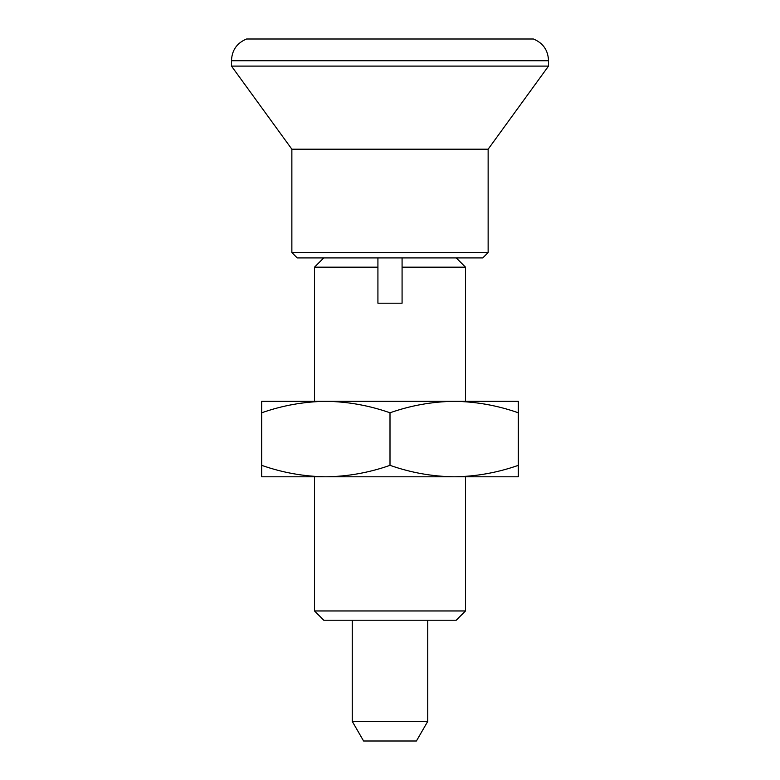 <?xml version="1.0" encoding="UTF-8"?>
<svg xmlns="http://www.w3.org/2000/svg" width="780" height="780" viewBox="0 0 780 780"><rect width="100%" height="100%" fill="white"/><g stroke="black" fill="none" stroke-linecap="round" stroke-linejoin="round"><path stroke-width="1.17" d="M390 465.348C410.943 472.69 432.334 476.502 454.165 476.804C476.034 476.502 497.425 472.68 518.32 465.348L518.32 412.786C497.377 405.444 475.985 401.622 454.165 401.32C432.286 401.632 410.894 405.454 390 412.786C369.057 405.444 347.665 401.622 325.835 401.32C303.966 401.632 282.575 405.454 261.68 412.786L261.68 465.348C282.623 472.69 304.015 476.502 325.835 476.804C347.714 476.502 369.106 472.68 390 465.348L390 412.786M518.32 465.348L518.32 476.804L261.68 476.804L261.68 465.348M518.32 412.786L518.32 401.32L261.68 401.32L261.68 412.786M465.485 401.32L465.485 267.169L402.08 267.169L402.08 303.196L377.92 303.196L377.92 267.169L314.515 267.169L314.515 401.32M314.515 610.964L323.778 620.227L456.222 620.227L465.485 610.964L314.515 610.964L314.515 476.804M377.92 257.907L377.92 267.169M352.258 721.373L363.587 741L416.413 741L427.742 721.373L352.258 721.373L352.258 620.227M291.866 252.564L488.134 252.564L482.791 257.907L297.209 257.907L291.866 252.564L291.866 149.204L231.484 66.095L231.484 60.742L548.515 60.742C548.135 50.261 543.104 43.017 533.423 39L246.577 39C236.896 43.017 231.865 50.261 231.484 60.742M402.08 267.169L402.08 257.907M488.134 252.564L488.134 149.204L548.515 66.095L231.484 66.095M488.134 149.204L291.866 149.204M465.485 610.964L465.485 476.804M427.742 721.373L427.742 620.227M323.778 257.907L314.515 267.169M548.515 66.095L548.515 60.742M456.222 257.907L465.485 267.169"/></g></svg>
